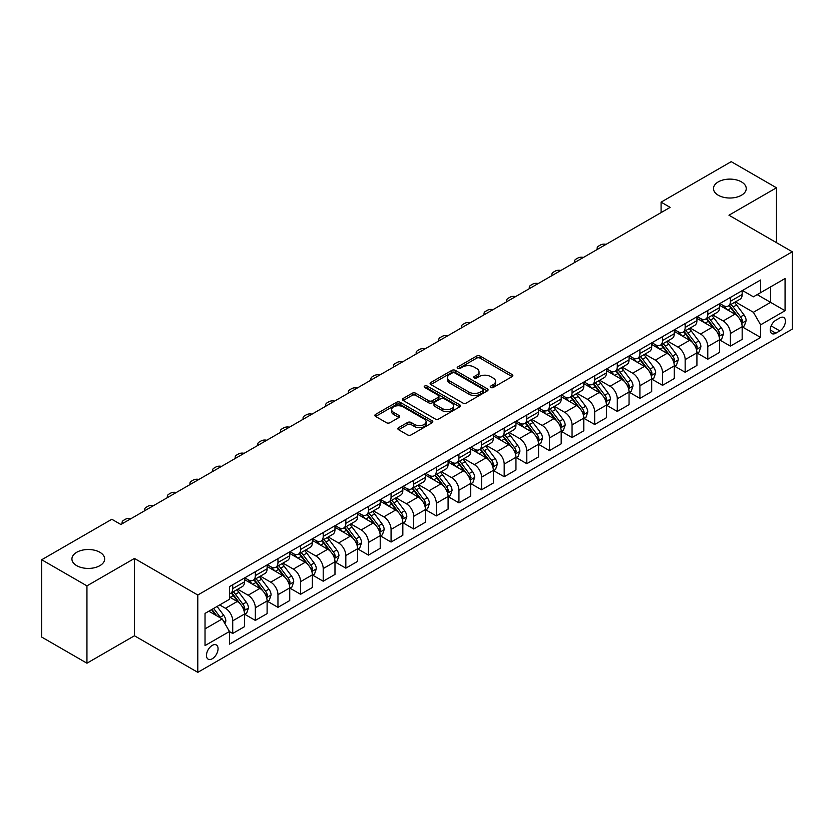 <?xml version="1.0" encoding="UTF-8"?>
<svg xmlns="http://www.w3.org/2000/svg" width="834" height="834" viewBox="0 0 834 834"><rect width="100%" height="100%" fill="white"/><g stroke="black" fill="none" stroke-linecap="round" stroke-linejoin="round"><path stroke-width="1.25" d="M490.757 387.487A1.762 1.011 0 0 0 493.238 387.487L512.118 376.593A2.512 1.449 0 0 0 512.847 375.561A2.512 1.449 0 0 0 512.118 374.539L480.144 356.076A2.512 1.449 0 0 0 476.589 356.076L457.71 366.97A1.762 1.011 0 0 0 457.199 367.69A1.762 1.011 0 0 0 457.71 368.409A1.762 1.011 0 0 0 460.201 368.409L462.641 367.002A8.038 4.639 0 0 1 474.014 367.002L476.673 368.534A8.038 4.639 0 0 1 479.029 371.818A8.038 4.639 0 0 1 476.673 375.102L474.233 376.509A1.762 1.011 0 0 0 473.722 377.229A1.762 1.011 0 0 0 474.233 377.948A1.762 1.011 0 0 0 476.725 377.948L479.164 376.541A8.038 4.639 0 0 1 490.528 376.541L493.196 378.073A8.038 4.639 0 0 1 495.552 381.357A8.038 4.639 0 0 1 493.196 384.641L490.757 386.048A1.762 1.011 0 0 0 490.236 386.767A1.762 1.011 0 0 0 490.757 387.487L490.757 386.048M99.882 552.285A16.378 9.455 0 0 0 82.034 550.231A16.378 9.455 0 0 0 71.922 558.968A16.378 9.455 0 0 0 76.718 565.661A16.378 9.455 0 0 0 94.565 567.704A16.378 9.455 0 0 0 104.677 558.968A16.378 9.455 0 0 0 99.882 552.285M741.447 181.885A16.378 9.455 0 0 0 723.599 179.831A16.378 9.455 0 0 0 713.487 188.567A16.378 9.455 0 0 0 718.283 195.25A16.378 9.455 0 0 0 736.13 197.304A16.378 9.455 0 0 0 746.242 188.567A16.378 9.455 0 0 0 741.447 181.885M212.274 658.756A8.194 4.733 120 0 0 217.622 651.542A8.194 4.733 120 0 0 216.36 644.974A8.194 4.733 120 0 0 212.274 645.38A8.194 4.733 120 0 0 206.915 652.595A8.194 4.733 120 0 0 208.177 659.162A8.194 4.733 120 0 0 212.274 658.756M398.6 427.665A2.512 1.449 0 0 0 397.87 428.686A2.512 1.449 0 0 0 398.6 429.719L407.576 434.9A2.512 1.449 0 0 0 411.131 434.9L432.085 422.796A2.512 1.449 0 0 0 432.825 421.764A2.512 1.449 0 0 0 432.085 420.743L400.111 402.28A2.512 1.449 0 0 0 396.557 402.28L375.602 414.383A2.512 1.449 0 0 0 374.862 415.405A2.512 1.449 0 0 0 375.602 416.437L386.434 422.692A2.512 1.449 0 0 0 389.989 422.692L398.954 417.511A2.512 1.449 0 0 0 399.694 416.489A2.512 1.449 0 0 0 398.954 415.457L393.585 412.361A6.724 3.878 0 0 1 391.615 409.609A6.724 3.878 0 0 1 395.764 406.033A6.724 3.878 0 0 1 403.093 406.867L424.141 419.022A6.724 3.878 0 0 1 426.111 421.764A6.724 3.878 0 0 1 421.962 425.35A6.724 3.878 0 0 1 414.634 424.506L411.131 422.484A2.512 1.449 0 0 0 407.576 422.484L398.6 427.665L398.6 429.719M134.451 558.446L86.945 585.875L41.7 559.75L41.7 637.072L86.945 663.197L134.451 635.769L197.794 672.34L197.794 595.017L134.451 558.446L134.451 635.769M776.464 242.642L776.464 187.786L728.958 215.214L792.3 251.785L197.794 595.017M776.464 187.786L731.22 161.66L661.091 202.151L661.091 212.597M41.7 559.75L111.829 519.269L120.878 524.492L670.14 207.374L661.091 202.151M462.818 402.999A2.512 1.449 0 0 0 466.373 402.999L487.337 390.896A2.512 1.449 0 0 0 488.067 389.874A2.512 1.449 0 0 0 487.337 388.842L455.354 370.379A2.512 1.449 0 0 0 451.809 370.379L430.844 382.483A2.512 1.449 0 0 0 430.104 383.515A2.512 1.449 0 0 0 430.844 384.537L462.818 402.999M425.423 387.862A1.762 1.011 0 0 1 427.206 388.112L427.206 386.027L459.711 404.792A2.512 1.449 0 0 1 460.451 405.814A2.512 1.449 0 0 1 459.711 406.846L438.747 418.949A2.512 1.449 0 0 1 435.192 418.949L403.218 400.487L403.218 398.433A2.512 1.449 0 0 0 402.488 399.465A2.512 1.449 0 0 0 403.218 400.487M403.218 398.433L412.194 393.252A2.512 1.449 0 0 1 415.749 393.252L428.718 400.747A2.512 1.449 0 0 0 432.262 400.747L438.215 397.307A2.512 1.449 0 0 0 438.955 396.286A2.512 1.449 0 0 0 438.215 395.253L424.714 387.466A1.762 1.011 0 0 1 424.204 386.747A1.762 1.011 0 0 1 425.288 385.808A1.762 1.011 0 0 1 427.206 386.027M779.811 317.921L775.829 320.225A7.933 4.577 120 0 0 770.647 327.209A7.933 4.577 120 0 0 771.867 333.569A7.933 4.577 120 0 0 775.829 333.173L779.811 330.879A7.933 4.577 120 0 0 784.992 323.884A7.933 4.577 120 0 0 783.783 317.525A7.933 4.577 120 0 0 779.811 317.921M197.794 672.34L792.3 329.107L792.3 251.785M742.437 290.493L753.394 296.81L760.629 292.64L760.629 279.995L229.465 586.656L229.465 599.302L205.028 613.407L205.028 645.589L229.465 631.484L229.465 644.129L760.629 337.457L760.629 324.822L753.394 312.281L735.39 301.887M760.629 292.64L785.065 278.525L785.065 310.717L760.629 324.822M86.945 585.875L86.945 663.197M757.189 294.621L770.585 302.356L770.585 286.886L785.065 278.525M753.394 312.281L770.585 302.356L785.065 310.717M205.028 628.867L222.219 618.943L208.834 611.218M229.465 631.588L232.717 633.465L232.717 620.83A10.237 5.911 -120 0 0 225.482 608.288L219.686 604.942M232.717 633.465L244.487 626.678L244.487 614.033A10.237 5.911 -120 0 0 237.242 601.491L229.465 596.998M244.758 614.293L255.34 620.413L255.34 607.767A10.237 5.911 -120 0 0 248.105 595.226L237.711 589.221M255.34 620.413L267.109 613.615L267.109 600.97A10.237 5.911 -120 0 0 259.864 588.439L244.487 579.557M267.38 601.231L277.962 607.35L277.962 594.705A10.237 5.911 -120 0 0 270.727 582.163L260.333 576.169M277.962 607.35L289.732 600.553L289.732 587.918A10.237 5.911 -120 0 0 282.486 575.377L267.109 566.495M290.003 588.178L300.584 594.288L300.584 581.642A10.237 5.911 -120 0 0 293.349 569.101L282.955 563.106M300.584 594.288L312.354 587.49L312.354 574.855A10.237 5.911 -120 0 0 305.108 562.314L289.732 553.432M312.625 575.116L323.206 581.225L323.206 568.579A10.237 5.911 -120 0 0 315.971 556.049L305.578 550.044M323.206 581.225L334.976 574.438L334.976 561.793A10.237 5.911 -120 0 0 327.731 549.252L312.354 540.369M335.247 562.053L345.829 568.163L345.829 555.527A10.237 5.911 -120 0 0 338.594 542.986L328.2 536.981M345.829 568.163L357.598 561.376L357.598 548.73A10.237 5.911 -120 0 0 350.353 536.189L334.976 527.307M357.869 548.991L368.451 555.1L368.451 542.465A10.237 5.911 -120 0 0 361.216 529.924L350.822 523.919M368.451 555.1L380.221 548.313L380.221 535.668A10.237 5.911 -120 0 0 372.975 523.126L357.598 514.255M380.492 535.928L391.073 542.048L391.073 529.402A10.237 5.911 -120 0 0 383.838 516.861L373.444 510.867M391.073 542.048L402.843 535.251L402.843 522.605A10.237 5.911 -120 0 0 395.597 510.074L380.221 501.192M403.114 522.866L413.695 528.985L413.695 516.34A10.237 5.911 -120 0 0 406.46 503.799L396.067 497.804M413.695 528.985L425.465 522.188L425.465 509.553A10.237 5.911 -120 0 0 418.22 497.012L402.843 488.13M425.736 509.814L436.318 515.923L436.318 503.277A10.237 5.911 -120 0 0 429.083 490.736L418.689 484.742M436.318 515.923L448.087 509.126L448.087 496.491A10.237 5.911 -120 0 0 440.842 483.949L425.465 475.067M448.358 496.751L458.94 502.86L458.94 490.215A10.237 5.911 -120 0 0 451.705 477.684L441.311 471.679M458.94 502.86L470.71 496.074L470.71 483.428A10.237 5.911 -120 0 0 463.464 470.887L448.087 462.005M470.981 483.689L481.562 489.798L481.562 477.163A10.237 5.911 -120 0 0 474.327 464.621L463.933 458.617M481.562 489.798L493.332 483.011L493.332 470.366A10.237 5.911 -120 0 0 486.086 457.824L470.71 448.942M493.603 470.626L504.184 476.735L504.184 464.1A10.237 5.911 -120 0 0 496.949 451.559L486.556 445.554M504.184 476.735L515.954 469.949L515.954 457.303A10.237 5.911 -120 0 0 508.709 444.772L493.332 435.89M516.225 457.564L526.807 463.683L526.807 451.038A10.237 5.911 -120 0 0 519.572 438.496L509.178 432.502M526.807 463.683L538.566 456.886L538.566 444.241A10.237 5.911 -120 0 0 531.331 431.71L515.954 422.828M538.847 444.501L549.429 450.621L549.429 437.975A10.237 5.911 -120 0 0 542.194 425.434L531.8 419.439M549.429 450.621L561.188 443.824L561.188 431.188A10.237 5.911 -120 0 0 553.953 418.647L538.566 409.765M561.459 431.449L572.051 437.558L572.051 424.913A10.237 5.911 -120 0 0 564.816 412.382L554.422 406.377M572.051 437.558L583.81 430.771L583.81 418.126A10.237 5.911 -120 0 0 576.575 405.585L561.188 396.703M584.081 418.387L594.673 424.496L594.673 411.85A10.237 5.911 -120 0 0 587.438 399.319L577.045 393.314M594.673 424.496L606.433 417.709L606.433 405.063A10.237 5.911 -120 0 0 599.198 392.522L583.81 383.64M606.704 405.324L617.296 411.433L617.296 398.798A10.237 5.911 -120 0 0 610.061 386.257L599.667 380.252M617.296 411.433L629.055 404.646L629.055 392.001A10.237 5.911 -120 0 0 621.82 379.46L606.433 370.577M629.326 392.261L639.918 398.381L639.918 385.735A10.237 5.911 -120 0 0 632.683 373.194L622.289 367.189M639.918 398.381L651.677 391.584L651.677 378.938A10.237 5.911 -120 0 0 644.442 366.407L629.055 357.525M651.948 379.199L662.54 385.318L662.54 372.673A10.237 5.911 -120 0 0 655.305 360.132L644.911 354.137M662.54 385.318L674.299 378.521L674.299 365.876A10.237 5.911 -120 0 0 667.064 353.345L651.677 344.463M674.57 366.147L685.162 372.256L685.162 359.61A10.237 5.911 -120 0 0 677.927 347.069L667.534 341.075M685.162 372.256L696.922 365.459L696.922 352.824A10.237 5.911 -120 0 0 689.687 340.282L674.299 331.4M697.193 353.084L707.785 359.193L707.785 346.548A10.237 5.911 -120 0 0 700.55 334.017L690.156 328.012M707.785 359.193L719.544 352.407L719.544 339.761A10.237 5.911 -120 0 0 712.309 327.22L696.922 318.338M719.815 340.022L730.407 346.131L730.407 333.485A10.237 5.911 -120 0 0 723.172 320.954L712.778 314.95M730.407 346.131L742.166 339.344L742.166 326.699A10.237 5.911 -120 0 0 734.931 314.157L719.544 305.275M719.815 303.555L723.172 305.484A10.237 5.911 -120 0 0 728.291 305.995A10.237 5.911 -120 0 0 730.407 301.303L730.407 297.446M697.193 316.618L700.55 318.546A10.237 5.911 -120 0 0 705.668 319.057A10.237 5.911 -120 0 0 707.785 314.366L707.785 310.498M674.57 329.68L677.927 331.609A10.237 5.911 -120 0 0 683.046 332.12A10.237 5.911 -120 0 0 685.162 327.428L685.162 323.561M651.948 342.732L655.305 344.671A10.237 5.911 -120 0 0 660.424 345.172A10.237 5.911 -120 0 0 662.54 340.491L662.54 336.623M629.326 355.795L632.683 357.734A10.237 5.911 -120 0 0 637.801 358.234A10.237 5.911 -120 0 0 639.918 353.553L639.918 349.686M606.704 368.857L610.061 370.786A10.237 5.911 -120 0 0 615.179 371.297A10.237 5.911 -120 0 0 617.296 366.616L617.296 362.748M584.081 381.92L587.438 383.849A10.237 5.911 -120 0 0 592.557 384.359A10.237 5.911 -120 0 0 594.673 379.668L594.673 375.811M561.459 394.982L564.816 396.911A10.237 5.911 -120 0 0 569.935 397.422A10.237 5.911 -120 0 0 572.051 392.731L572.051 388.863M538.837 408.045L542.194 409.974A10.237 5.911 -120 0 0 547.312 410.484A10.237 5.911 -120 0 0 549.429 405.793L549.429 401.925M516.225 421.097L519.572 423.036A10.237 5.911 -120 0 0 524.69 423.536A10.237 5.911 -120 0 0 526.807 418.856L526.807 414.988M493.603 434.16L496.949 436.099A10.237 5.911 -120 0 0 502.068 436.599A10.237 5.911 -120 0 0 504.184 431.918L504.184 428.05M470.981 447.222L474.327 449.151A10.237 5.911 -120 0 0 479.446 449.662A10.237 5.911 -120 0 0 481.562 444.981L481.562 441.113M448.358 460.285L451.705 462.213A10.237 5.911 -120 0 0 456.823 462.724A10.237 5.911 -120 0 0 458.94 458.033L458.94 454.176M425.736 473.347L429.083 475.276A10.237 5.911 -120 0 0 434.201 475.787A10.237 5.911 -120 0 0 436.318 471.095L436.318 467.228M403.114 486.41L406.46 488.338A10.237 5.911 -120 0 0 411.579 488.849A10.237 5.911 -120 0 0 413.695 484.158L413.695 480.29M380.492 499.462L383.838 501.401A10.237 5.911 -120 0 0 388.957 501.901A10.237 5.911 -120 0 0 391.073 497.22L391.073 493.353M357.869 512.524L361.216 514.463A10.237 5.911 -120 0 0 366.334 514.964A10.237 5.911 -120 0 0 368.451 510.283L368.451 506.415M335.247 525.587L338.594 527.515A10.237 5.911 -120 0 0 343.712 528.026A10.237 5.911 -120 0 0 345.829 523.335L345.829 519.478M312.625 538.649L315.971 540.578A10.237 5.911 -120 0 0 321.09 541.089A10.237 5.911 -120 0 0 323.206 536.398L323.206 532.53M290.003 551.712L293.349 553.64A10.237 5.911 -120 0 0 298.468 554.151A10.237 5.911 -120 0 0 300.584 549.46L300.584 545.592M267.38 564.764L270.727 566.703A10.237 5.911 -120 0 0 275.846 567.214A10.237 5.911 -120 0 0 277.962 562.523L277.962 558.655M244.758 577.826L248.105 579.766A10.237 5.911 -120 0 0 253.223 580.266A10.237 5.911 -120 0 0 255.34 575.585L255.34 571.717M742.437 326.959L760.629 337.457M728.291 305.995L740.05 299.208A10.237 5.911 -120 0 0 742.166 294.517L742.166 290.649M705.668 319.057L717.428 312.26A10.237 5.911 -120 0 0 719.544 307.579L719.544 303.712M683.046 332.12L694.805 325.323A10.237 5.911 -120 0 0 696.922 320.642L696.922 316.774M660.424 345.172L672.183 338.385A10.237 5.911 -120 0 0 674.299 333.694L674.299 329.837M637.801 358.234L649.561 351.448A10.237 5.911 -120 0 0 651.677 346.756L651.677 342.889M615.179 371.297L626.939 364.51A10.237 5.911 -120 0 0 629.055 359.819L629.055 355.951M592.557 384.359L604.316 377.562A10.237 5.911 -120 0 0 606.433 372.881L606.433 369.014M569.935 397.422L581.694 390.625A10.237 5.911 -120 0 0 583.81 385.944L583.81 382.076M547.312 410.484L559.072 403.687A10.237 5.911 -120 0 0 561.188 399.006L561.188 395.139M524.69 423.536L536.45 416.75A10.237 5.911 -120 0 0 538.566 412.059L538.566 408.201M502.068 436.599L513.827 429.812A10.237 5.911 -120 0 0 515.954 425.121L515.954 421.253M479.446 449.662L491.205 442.875A10.237 5.911 -120 0 0 493.332 438.184L493.332 434.316M456.823 462.724L468.583 455.927A10.237 5.911 -120 0 0 470.71 451.246L470.71 447.378M434.201 475.787L445.961 468.989A10.237 5.911 -120 0 0 448.087 464.309L448.087 460.441M411.579 488.849L423.338 482.052A10.237 5.911 -120 0 0 425.465 477.371L425.465 473.503M388.957 501.901L400.716 495.115A10.237 5.911 -120 0 0 402.843 490.423L402.843 486.566M366.334 514.964L378.094 508.177A10.237 5.911 -120 0 0 380.221 503.486L380.221 499.618M343.712 528.026L355.472 521.24A10.237 5.911 -120 0 0 357.598 516.548L357.598 512.681M321.09 541.089L332.849 534.292A10.237 5.911 -120 0 0 334.976 529.611L334.976 525.743M298.468 554.151L310.227 547.354A10.237 5.911 -120 0 0 312.354 542.673L312.354 538.806M275.846 567.214L287.605 560.417A10.237 5.911 -120 0 0 289.732 555.736L289.732 551.868M253.223 580.266L264.983 573.479A10.237 5.911 -120 0 0 267.109 568.788L267.109 564.92M229.465 593.745A10.237 5.911 -120 0 0 230.601 593.328L242.36 586.542A10.237 5.911 -120 0 0 244.487 581.851L244.487 577.983M230.601 593.328A10.237 5.911 -120 0 0 232.717 588.648L232.717 584.78M222.219 618.943L229.465 631.484M491.455 387.737L493.196 386.726A8.038 4.639 0 0 0 495.552 383.452L495.552 381.357M479.029 371.818L479.029 373.913A8.038 4.639 0 0 1 476.673 377.187L474.932 378.198M512.086 376.614L480.144 358.172A2.512 1.449 0 0 0 476.589 358.172L458.419 368.659M487.296 390.917L455.354 372.475A2.512 1.449 0 0 0 451.809 372.475L430.876 384.557M482.896 390.593A1.762 1.011 0 0 0 483.407 389.874A1.762 1.011 0 0 0 482.896 389.155L454.822 372.944A1.762 1.011 0 0 0 452.341 372.944L449.766 374.435A8.038 4.639 0 0 0 447.41 377.719A8.038 4.639 0 0 0 449.766 381.002L468.948 392.074A8.038 4.639 0 0 0 480.321 392.074L482.896 390.593L482.896 392.678A1.762 1.011 0 0 0 483.407 391.959L483.407 389.874M447.41 377.719L447.41 379.804A8.038 4.639 0 0 0 449.766 383.087L449.766 381.002M482.896 392.678L480.321 394.169A8.038 4.639 0 0 1 468.948 394.169L449.766 383.087M403.249 400.508L412.194 395.347L412.194 393.252M438.955 396.286L438.955 398.371A2.512 1.449 0 0 1 438.215 399.392L432.262 402.832A2.512 1.449 0 0 1 428.718 402.832L415.749 395.347A2.512 1.449 0 0 0 412.194 395.347M427.206 388.112L459.68 406.867M442.166 408.514A6.724 3.878 0 0 0 449.495 409.348A6.724 3.878 0 0 0 453.644 405.772A6.724 3.878 0 0 0 451.674 403.02L444.251 398.746A2.512 1.449 0 0 0 440.706 398.746L434.754 402.176A2.512 1.449 0 0 0 434.014 403.208A2.512 1.449 0 0 0 434.754 404.229L442.166 408.514L442.166 410.599A6.724 3.878 0 0 0 449.495 411.443A6.724 3.878 0 0 0 453.644 407.857L453.644 405.772M434.014 403.208L434.014 405.293A2.512 1.449 0 0 0 434.754 406.314L434.754 404.229M442.166 410.599L434.754 406.314M426.111 421.764L426.111 423.86A6.724 3.878 0 0 1 421.962 427.446A6.724 3.878 0 0 1 414.634 426.601L411.131 424.579A2.512 1.449 0 0 0 407.576 424.579L398.631 429.739M391.615 409.609L391.615 411.704A6.724 3.878 0 0 0 393.585 414.446L393.585 412.361M398.923 417.532L393.585 414.446M432.085 420.743L432.085 422.796L400.111 404.375A2.512 1.449 0 0 0 396.557 404.375L375.634 416.458M742.166 327.116L744.345 325.865L746.149 320.642A6.787 3.92 -120 0 0 743.991 314.866L736.589 304.994A19.578 11.301 -120 0 0 734.452 302.429M727.102 309.643A19.578 11.301 -120 0 0 723.088 305.442M741.551 322.966L742.489 320.923A6.787 3.92 -120 0 0 740.55 316.847L733.149 306.975A19.578 11.301 -120 0 0 731.011 304.42M729.197 305.473A16.253 9.383 60 0 1 731.866 308.507L738.121 316.857M728.843 305.671A19.578 11.301 60 0 1 730.98 308.226L735.901 314.793M606.078 244.362A5.119 2.95 -0 0 0 600.47 244.987L598.656 246.04A5.119 2.95 -0 0 0 597.154 248.125A5.119 2.95 -0 0 0 597.561 249.283M719.544 340.178L721.723 338.927L723.526 333.694A6.787 3.92 -120 0 0 721.368 327.918L713.967 318.056A19.578 11.301 -120 0 0 711.829 315.492M704.48 322.695A19.578 11.301 -120 0 0 700.466 318.505M718.929 336.019L719.867 333.986A6.787 3.92 -120 0 0 717.928 329.91L710.526 320.037A19.578 11.301 -120 0 0 708.389 317.483M706.575 318.525A16.253 9.383 60 0 1 709.244 321.559L715.499 329.92M706.221 318.734A19.578 11.301 60 0 1 708.358 321.288L713.279 327.856M583.456 257.425A5.119 2.95 -0 0 0 577.847 258.05L576.033 259.093A5.119 2.95 -0 0 0 574.532 261.188A5.119 2.95 -0 0 0 574.939 262.335M696.922 353.241L699.101 351.979L700.904 346.756A6.787 3.92 -120 0 0 698.746 340.981L691.344 331.108A19.578 11.301 -120 0 0 689.207 328.554M681.858 335.758A19.578 11.301 -120 0 0 677.844 331.567M696.307 349.081L697.245 347.048A6.787 3.92 -120 0 0 695.306 342.972L687.904 333.1A19.578 11.301 -120 0 0 685.767 330.535M683.953 331.588A16.253 9.383 60 0 1 686.622 334.622L692.877 342.983M683.599 331.796A19.578 11.301 60 0 1 685.736 334.351L690.656 340.918M560.834 270.477A5.119 2.95 -0 0 0 555.225 271.113L553.411 272.155A5.119 2.95 -0 0 0 551.91 274.25A5.119 2.95 -0 0 0 552.316 275.397M674.299 366.303L676.478 365.042L678.282 359.819A6.787 3.92 -120 0 0 676.124 354.043L668.722 344.171A19.578 11.301 -120 0 0 666.585 341.617M659.235 348.821A19.578 11.301 -120 0 0 655.222 344.63M673.684 362.144L674.623 360.111A6.787 3.92 -120 0 0 672.684 356.035L665.282 346.162A19.578 11.301 -120 0 0 663.155 343.598M661.331 344.651A16.253 9.383 60 0 1 664 347.684L670.255 356.035M660.976 344.859A19.578 11.301 60 0 1 663.113 347.413L668.034 353.97M538.211 283.539A5.119 2.95 -0 0 0 532.603 284.175L530.789 285.218A5.119 2.95 -0 0 0 529.288 287.303A5.119 2.95 -0 0 0 529.694 288.46M651.677 379.355L653.856 378.104L655.66 372.881A6.787 3.92 -120 0 0 653.502 367.106L646.1 357.233A19.578 11.301 -120 0 0 643.963 354.679M636.613 361.883A19.578 11.301 -120 0 0 632.599 357.692M651.062 375.206L652 373.173A6.787 3.92 -120 0 0 650.061 369.087L642.66 359.225A19.578 11.301 -120 0 0 640.533 356.66M638.708 357.713A16.253 9.383 60 0 1 641.377 360.747L647.632 369.097M638.354 357.911A19.578 11.301 60 0 1 640.491 360.476L645.412 367.033M515.589 296.602A5.119 2.95 -0 0 0 509.981 297.238L508.167 298.28A5.119 2.95 -0 0 0 506.665 300.365A5.119 2.95 -0 0 0 507.072 301.522M629.055 392.418L631.234 391.167L633.037 385.944A6.787 3.92 -120 0 0 630.879 380.168L623.478 370.296A19.578 11.301 -120 0 0 621.34 367.731M613.991 374.946A19.578 11.301 -120 0 0 609.977 370.744M628.44 388.269L629.378 386.225A6.787 3.92 -120 0 0 627.439 382.149L620.037 372.277A19.578 11.301 -120 0 0 617.911 369.723M616.086 370.776A16.253 9.383 60 0 1 618.755 373.809L625.01 382.16M615.732 370.974A19.578 11.301 60 0 1 617.869 373.538L622.789 380.096M492.967 309.664A5.119 2.95 -0 0 0 487.358 310.29L485.544 311.343A5.119 2.95 -0 0 0 484.043 313.428A5.119 2.95 -0 0 0 484.45 314.585M606.433 405.48L608.611 404.229L610.415 399.006A6.787 3.92 -120 0 0 608.257 393.231L600.855 383.359A19.578 11.301 -120 0 0 598.718 380.794M591.369 388.008A19.578 11.301 -120 0 0 587.355 383.807M605.818 401.331L606.756 399.288A6.787 3.92 -120 0 0 604.817 395.212L597.425 385.339A19.578 11.301 -120 0 0 595.288 382.785M593.464 383.838A16.253 9.383 60 0 1 596.133 386.872L602.388 395.222M593.11 384.036A19.578 11.301 60 0 1 595.247 386.59L600.167 393.158M470.345 322.727A5.119 2.95 -0 0 0 464.736 323.352L462.922 324.395A5.119 2.95 -0 0 0 461.421 326.49A5.119 2.95 -0 0 0 461.827 327.647M583.81 418.543L585.989 417.292L587.793 412.059A6.787 3.92 -120 0 0 585.635 406.283L578.233 396.421A19.578 11.301 -120 0 0 576.096 393.856M568.746 401.06A19.578 11.301 -120 0 0 564.733 396.869M583.195 414.383L584.134 412.35A6.787 3.92 -120 0 0 582.195 408.274L574.803 398.402A19.578 11.301 -120 0 0 572.666 395.848M570.842 396.89A16.253 9.383 60 0 1 573.511 399.924L579.766 408.285M570.487 397.099A19.578 11.301 60 0 1 572.624 399.653L577.545 406.221M447.722 335.789A5.119 2.95 -0 0 0 442.114 336.415L440.3 337.457A5.119 2.95 -0 0 0 438.799 339.553A5.119 2.95 -0 0 0 439.205 340.699M561.188 431.605L563.367 430.344L565.171 425.121A6.787 3.92 -120 0 0 563.013 419.346L555.611 409.473A19.578 11.301 -120 0 0 553.474 406.919M546.124 414.123A19.578 11.301 -120 0 0 542.121 409.932M560.573 427.446L561.511 425.413A6.787 3.92 -120 0 0 559.572 421.337L552.181 411.464A19.578 11.301 -120 0 0 550.044 408.9M548.219 409.953A16.253 9.383 60 0 1 550.888 412.986L557.143 421.347M547.865 410.161A19.578 11.301 60 0 1 550.002 412.715L554.923 419.283M425.1 348.841A5.119 2.95 -0 0 0 419.492 349.477L417.678 350.52A5.119 2.95 -0 0 0 416.176 352.615A5.119 2.95 -0 0 0 416.583 353.762M538.566 444.668L540.745 443.407L542.548 438.184A6.787 3.92 -120 0 0 540.39 432.408L532.989 422.536A19.578 11.301 -120 0 0 530.851 419.982M523.502 427.185A19.578 11.301 -120 0 0 519.499 422.994M537.951 440.508L538.889 438.476A6.787 3.92 -120 0 0 536.95 434.399L529.559 424.527A19.578 11.301 -120 0 0 527.422 421.962M525.597 423.015A16.253 9.383 60 0 1 528.266 426.049L534.521 434.399M525.243 423.213A19.578 11.301 60 0 1 527.38 425.778L532.301 432.335M402.478 361.904A5.119 2.95 -0 0 0 396.869 362.54L395.055 363.582A5.119 2.95 -0 0 0 393.554 365.667A5.119 2.95 -0 0 0 393.961 366.824M515.954 457.72L518.122 456.469L519.926 451.246A6.787 3.92 -120 0 0 517.768 445.471L510.366 435.598A19.578 11.301 -120 0 0 508.229 433.044M500.88 440.248A19.578 11.301 -120 0 0 496.876 436.046M515.329 453.571L516.267 451.538A6.787 3.92 -120 0 0 514.328 447.451L506.936 437.579A19.578 11.301 -120 0 0 504.799 435.025M502.975 436.078A16.253 9.383 60 0 1 505.644 439.111L511.899 447.462M502.621 436.276A19.578 11.301 60 0 1 504.758 438.84L509.678 445.398M379.856 374.966A5.119 2.95 -0 0 0 374.247 375.602L372.433 376.645A5.119 2.95 -0 0 0 370.932 378.73A5.119 2.95 -0 0 0 371.338 379.887M493.332 470.783L495.5 469.532L497.304 464.309A6.787 3.92 -120 0 0 495.146 458.533L487.744 448.661A19.578 11.301 -120 0 0 485.607 446.096M478.257 453.31A19.578 11.301 -120 0 0 474.254 449.109M492.706 466.633L493.645 464.59A6.787 3.92 -120 0 0 491.706 460.514L484.314 450.641A19.578 11.301 -120 0 0 482.177 448.087M480.353 449.14A16.253 9.383 60 0 1 483.022 452.174L489.277 460.524M479.998 449.338A19.578 11.301 60 0 1 482.135 451.903L487.056 458.46M357.244 388.029A5.119 2.95 -0 0 0 351.625 388.654L349.811 389.707A5.119 2.95 -0 0 0 348.31 391.792A5.119 2.95 -0 0 0 348.716 392.95M470.71 483.845L472.878 482.594L474.682 477.371A6.787 3.92 -120 0 0 472.524 471.596L465.122 461.723A19.578 11.301 -120 0 0 462.995 459.159M455.635 466.373A19.578 11.301 -120 0 0 451.632 462.172M470.084 479.696L471.022 477.653A6.787 3.92 -120 0 0 469.083 473.576L461.692 463.704A19.578 11.301 -120 0 0 459.555 461.15M457.73 462.203A16.253 9.383 60 0 1 460.399 465.236L466.654 473.587M457.376 462.401A19.578 11.301 60 0 1 459.513 464.955L464.434 471.523M334.622 401.091A5.119 2.95 -0 0 0 329.003 401.717L327.189 402.759A5.119 2.95 -0 0 0 325.687 404.855A5.119 2.95 -0 0 0 326.094 406.002M448.087 496.908L450.256 495.657L452.059 490.423A6.787 3.92 -120 0 0 449.901 484.648L442.5 474.786A19.578 11.301 -120 0 0 440.373 472.221M433.013 479.425A19.578 11.301 -120 0 0 429.01 475.234M447.462 492.748L448.4 490.715A6.787 3.92 -120 0 0 446.461 486.639L439.07 476.767A19.578 11.301 -120 0 0 436.933 474.212M435.108 475.255A16.253 9.383 60 0 1 437.777 478.289L444.032 486.649M434.754 475.463A19.578 11.301 60 0 1 436.891 478.018L441.812 484.585M311.999 414.144A5.119 2.95 -0 0 0 306.38 414.779L304.566 415.822A5.119 2.95 -0 0 0 303.065 417.917A5.119 2.95 -0 0 0 303.472 419.064M425.465 509.97L427.633 508.709L429.437 503.486A6.787 3.92 -120 0 0 427.279 497.71L419.877 487.838A19.578 11.301 -120 0 0 417.751 485.284M410.391 492.487A19.578 11.301 -120 0 0 406.387 488.297M424.84 505.811L425.778 503.778A6.787 3.92 -120 0 0 423.839 499.702L416.447 489.829A19.578 11.301 -120 0 0 414.31 487.264M412.486 488.317A16.253 9.383 60 0 1 415.155 491.351L421.41 499.702M412.132 488.526A19.578 11.301 60 0 1 414.269 491.08L419.189 497.648M289.377 427.206A5.119 2.95 -0 0 0 283.758 427.842L281.944 428.884A5.119 2.95 -0 0 0 280.443 430.98A5.119 2.95 -0 0 0 280.849 432.127M402.843 523.022L405.011 521.771L406.815 516.548A6.787 3.92 -120 0 0 404.657 510.773L397.265 500.9A19.578 11.301 -120 0 0 395.128 498.346M387.768 505.55A19.578 11.301 -120 0 0 383.765 501.359M402.217 518.873L403.156 516.84A6.787 3.92 -120 0 0 401.217 512.754L393.825 502.892A19.578 11.301 -120 0 0 391.688 500.327M389.864 501.38A16.253 9.383 60 0 1 392.533 504.414L398.788 512.764M389.509 501.578A19.578 11.301 60 0 1 391.646 504.143L396.567 510.7M266.755 440.269A5.119 2.95 -0 0 0 261.136 440.905L259.322 441.947A5.119 2.95 -0 0 0 257.821 444.032A5.119 2.95 -0 0 0 258.227 445.189M380.221 536.085L382.389 534.834L384.193 529.611A6.787 3.92 -120 0 0 382.035 523.835L374.643 513.963A19.578 11.301 -120 0 0 372.506 511.409M365.146 518.612A19.578 11.301 -120 0 0 361.143 514.411M379.595 531.936L380.533 529.903A6.787 3.92 -120 0 0 378.594 525.816L371.203 515.944A19.578 11.301 -120 0 0 369.066 513.39M367.241 514.442A16.253 9.383 60 0 1 369.91 517.476L376.165 525.827M366.887 514.641A19.578 11.301 60 0 1 369.024 517.205L373.945 523.762M244.133 453.331A5.119 2.95 -0 0 0 238.514 453.967L236.7 455.01A5.119 2.95 -0 0 0 235.198 457.095A5.119 2.95 -0 0 0 235.605 458.252M357.598 549.147L359.767 547.896L361.57 542.673A6.787 3.92 -120 0 0 359.412 536.898L352.021 527.025A19.578 11.301 -120 0 0 349.884 524.461M342.524 531.675A19.578 11.301 -120 0 0 338.521 527.474M356.973 544.998L357.911 542.955A6.787 3.92 -120 0 0 355.972 538.879L348.581 529.006A19.578 11.301 -120 0 0 346.444 526.452M344.619 527.505A16.253 9.383 60 0 1 347.288 530.539L353.543 538.889M344.265 527.703A19.578 11.301 60 0 1 346.402 530.268L351.322 536.825M221.51 466.394A5.119 2.95 -0 0 0 215.891 467.019L214.077 468.072A5.119 2.95 -0 0 0 212.576 470.157A5.119 2.95 -0 0 0 212.983 471.314M334.976 562.21L337.144 560.959L338.948 555.736A6.787 3.92 -120 0 0 336.79 549.96L329.399 540.088A19.578 11.301 -120 0 0 327.262 537.523M319.902 544.738A19.578 11.301 -120 0 0 315.898 540.536M334.351 558.05L335.289 556.017A6.787 3.92 -120 0 0 333.35 551.941L325.958 542.069A19.578 11.301 -120 0 0 323.821 539.515M321.997 540.568A16.253 9.383 60 0 1 324.666 543.601L330.921 551.952M321.643 540.766A19.578 11.301 60 0 1 323.78 543.32L328.7 549.887M198.888 479.456A5.119 2.95 -0 0 0 193.269 480.082L191.455 481.124A5.119 2.95 -0 0 0 189.954 483.22A5.119 2.95 -0 0 0 190.361 484.366M312.354 575.272L314.522 574.021L316.326 568.788A6.787 3.92 -120 0 0 314.168 563.013L306.776 553.14A19.578 11.301 -120 0 0 304.639 550.586M297.279 557.79A19.578 11.301 -120 0 0 293.276 553.599M311.728 571.113L312.667 569.08A6.787 3.92 -120 0 0 310.728 565.004L303.336 555.131A19.578 11.301 -120 0 0 301.199 552.567M299.375 553.62A16.253 9.383 60 0 1 302.044 556.653L308.299 565.014M299.02 553.828A19.578 11.301 60 0 1 301.157 556.382L306.078 562.95M176.266 492.508A5.119 2.95 -0 0 0 170.647 493.144L168.833 494.187A5.119 2.95 -0 0 0 167.332 496.282A5.119 2.95 -0 0 0 167.738 497.429M289.732 588.335L291.9 587.073L293.714 581.851A6.787 3.92 -120 0 0 291.546 576.075L284.154 566.203A19.578 11.301 -120 0 0 282.017 563.648M274.657 570.852A19.578 11.301 -120 0 0 270.654 566.661M289.106 584.175L290.044 582.142A6.787 3.92 -120 0 0 288.105 578.066L280.714 568.194A19.578 11.301 -120 0 0 278.577 565.629M276.752 566.682A16.253 9.383 60 0 1 279.421 569.716L285.676 578.066M276.408 566.891A19.578 11.301 60 0 1 278.535 569.445L283.456 576.013M153.644 505.571A5.119 2.95 -0 0 0 148.025 506.207L146.211 507.249A5.119 2.95 -0 0 0 144.72 509.345A5.119 2.95 -0 0 0 145.116 510.491M267.109 601.387L269.278 600.136L271.092 594.913A6.787 3.92 -120 0 0 268.923 589.138L261.532 579.265A19.578 11.301 -120 0 0 259.395 576.711M252.035 583.915A19.578 11.301 -120 0 0 248.032 579.724M266.484 597.238L267.422 595.205A6.787 3.92 -120 0 0 265.483 591.118L258.092 581.256A19.578 11.301 -120 0 0 255.955 578.692M254.13 579.745A16.253 9.383 60 0 1 256.799 582.778L263.054 591.129M253.786 579.943A19.578 11.301 60 0 1 255.913 582.507L260.833 589.065M131.021 518.633A5.119 2.95 -0 0 0 125.402 519.269L123.588 520.312A5.119 2.95 -0 0 0 122.098 522.397A5.119 2.95 -0 0 0 122.494 523.554M244.487 614.449L246.655 613.199L248.469 607.976A6.787 3.92 -120 0 0 246.301 602.2L238.91 592.328A19.578 11.301 -120 0 0 236.773 589.774M243.862 610.3L244.8 608.267A6.787 3.92 -120 0 0 242.861 604.181L235.469 594.308A19.578 11.301 -120 0 0 233.332 591.754M231.508 592.807A16.253 9.383 60 0 1 234.177 595.841L240.432 604.191M231.164 593.005A19.578 11.301 60 0 1 233.291 595.57L238.211 602.127M224.94 623.644L225.847 621.038A6.787 3.92 -120 0 0 223.679 615.263L217.08 606.454M220.854 618.15A6.787 3.92 -120 0 0 220.239 617.243L213.64 608.434M211.94 609.414L216.684 615.742M211.471 609.685L215.495 615.054M225.482 608.288L237.242 601.491M248.105 595.226L259.864 588.439M270.727 582.163L282.486 575.377M293.349 569.101L305.108 562.314M315.971 556.049L327.731 549.252M338.594 542.986L350.353 536.189M361.216 529.924L372.975 523.126M383.838 516.861L395.597 510.074M406.46 503.799L418.22 497.012M429.083 490.736L440.842 483.949M451.705 477.684L463.464 470.887M474.327 464.621L486.086 457.824M496.949 451.559L508.709 444.772M519.572 438.496L531.331 431.71M542.194 425.434L553.953 418.647M564.816 412.382L576.575 405.585M587.438 399.319L599.198 392.522M610.061 386.257L621.82 379.46M632.683 373.194L644.442 366.407M655.305 360.132L667.064 353.345M677.927 347.069L689.687 340.282M700.55 334.017L712.309 327.22M723.172 320.954L734.931 314.157M730.407 301.303L742.166 294.517M730.407 333.485L742.166 326.699M707.785 346.548L719.544 339.761M707.785 314.366L719.544 307.579M685.162 359.61L696.922 352.824M685.162 327.428L696.922 320.642M662.54 372.673L674.299 365.876M662.54 340.491L674.299 333.694M639.918 385.735L651.677 378.938M639.918 353.553L651.677 346.756M617.296 398.798L629.055 392.001M617.296 366.616L629.055 359.819M594.673 411.85L606.433 405.063M594.673 379.668L606.433 372.881M572.051 424.913L583.81 418.126M572.051 392.731L583.81 385.944M549.429 437.975L561.188 431.188M549.429 405.793L561.188 399.006M526.807 451.038L538.566 444.241M526.807 418.856L538.566 412.059M504.184 464.1L515.954 457.303M504.184 431.918L515.954 425.121M481.562 477.163L493.332 470.366M481.562 444.981L493.332 438.184M458.94 490.215L470.71 483.428M458.94 458.033L470.71 451.246M436.318 503.277L448.087 496.491M436.318 471.095L448.087 464.309M413.695 516.34L425.465 509.553M413.695 484.158L425.465 477.371M391.073 529.402L402.843 522.605M391.073 497.22L402.843 490.423M368.451 542.465L380.221 535.668M368.451 510.283L380.221 503.486M345.829 555.527L357.598 548.73M345.829 523.335L357.598 516.548M323.206 568.579L334.976 561.793M323.206 536.398L334.976 529.611M300.584 581.642L312.354 574.855M300.584 549.46L312.354 542.673M277.962 594.705L289.732 587.918M277.962 562.523L289.732 555.736M255.34 607.767L267.109 600.97M255.34 575.585L267.109 568.788M232.717 620.83L244.487 614.033M232.717 588.648L244.487 581.851M771.137 325.865L779.811 330.879M770.22 329.941L775.829 333.173M493.196 386.726L493.196 384.641M474.233 377.948L474.233 376.509M476.673 377.187L476.673 375.102M457.71 368.409L457.71 366.97M476.589 358.172L476.589 356.076M480.144 358.172L480.144 356.076M512.118 376.593L512.118 374.539M430.844 384.537L430.844 382.483M451.809 372.475L451.809 370.379M455.354 372.475L455.354 370.379M487.337 390.896L487.337 388.842M468.948 394.169L468.948 392.074M480.321 394.169L480.321 392.074M415.749 395.347L415.749 393.252M428.718 402.832L428.718 400.747M432.262 402.832L432.262 400.747M438.215 399.392L438.215 397.307M459.711 406.846L459.711 404.792M407.576 424.579L407.576 422.484M411.131 424.579L411.131 422.484M414.634 426.601L414.634 424.506M398.954 417.511L398.954 415.457M375.602 416.437L375.602 414.383M396.557 404.375L396.557 402.28M400.111 404.375L400.111 402.28M741.666 323.331L746.107 320.767M733.149 306.975L736.589 304.994M727.821 310.05L730.98 308.226M740.55 316.847L743.991 314.866M740.008 319.495L742.489 320.923M719.044 336.394L723.485 333.829M710.526 320.037L713.967 318.056M705.199 323.112L708.358 321.288M717.928 329.91L721.368 327.918M717.386 332.558L719.867 333.986M696.421 349.456L700.862 346.892M687.904 333.1L691.344 331.108M682.577 336.175L685.736 334.351M695.306 342.972L698.746 340.981M694.764 345.62L697.245 347.048M673.799 362.519L678.24 359.954M665.282 346.162L668.722 344.171M659.955 349.238L663.113 347.413M672.684 356.035L676.124 354.043M672.141 358.683L674.623 360.111M651.177 375.581L655.618 373.017M642.66 359.225L646.1 357.233M637.332 362.3L640.491 360.476M650.061 369.087L653.502 367.106M649.519 371.735L652 373.173M628.555 388.634L632.996 386.069M620.037 372.277L623.478 370.296M614.71 375.363L617.869 373.538M627.439 382.149L630.879 380.168M626.897 384.797L629.378 386.225M605.932 401.696L610.373 399.132M597.425 385.339L600.855 383.359M592.088 388.415L595.247 386.59M604.817 395.212L608.257 393.231M604.275 397.86L606.756 399.288M583.31 414.759L587.751 412.194M574.803 398.402L578.233 396.421M569.466 401.477L572.624 399.653M582.195 408.274L585.635 406.283M581.652 410.922L584.134 412.35M560.688 427.821L565.129 425.257M552.181 411.464L555.611 409.473M546.843 414.54L550.002 412.715M559.572 421.337L563.013 419.346M559.03 423.985L561.511 425.413M538.066 440.884L542.507 438.319M529.559 424.527L532.989 422.536M524.221 427.602L527.38 425.778M536.95 434.399L540.39 432.408M536.408 437.047L538.889 438.476M515.443 453.946L519.884 451.371M506.936 437.579L510.366 435.598M501.599 440.665L504.758 438.84M514.328 447.451L517.768 445.471M513.786 450.099L516.267 451.538M492.821 466.998L497.262 464.434M484.314 450.641L487.744 448.661M478.977 453.727L482.135 451.903M491.706 460.514L495.146 458.533M491.163 463.162L493.645 464.59M470.199 480.061L474.64 477.496M461.692 463.704L465.122 461.723M456.354 466.779L459.513 464.955M469.083 473.576L472.524 471.596M468.541 476.224L471.022 477.653M447.577 493.123L452.018 490.559M439.07 476.767L442.5 474.786M433.732 479.842L436.891 478.018M446.461 486.639L449.901 484.648M445.919 489.287L448.4 490.715M424.954 506.186L429.395 503.621M416.447 489.829L419.877 487.838M411.11 492.904L414.269 491.08M423.839 499.702L427.279 497.71M423.297 502.349L425.778 503.778M402.332 519.248L406.773 516.684M393.825 502.892L397.265 500.9M388.488 505.967L391.646 504.143M401.217 512.754L404.657 510.773M400.674 515.412L403.156 516.84M379.71 532.301L384.151 529.736M371.203 515.944L374.643 513.963M365.865 519.029L369.024 517.205M378.594 525.816L382.035 523.835M378.052 528.464L380.533 529.903M357.088 545.363L361.529 542.798M348.581 529.006L352.021 527.025M343.243 532.092L346.402 530.268M355.972 538.879L359.412 536.898M355.43 541.527L357.911 542.955M334.465 558.426L338.906 555.861M325.958 542.069L329.399 540.088M320.621 545.144L323.78 543.32M333.35 551.941L336.79 549.96M332.808 554.589L335.289 556.017M311.843 571.488L316.284 568.924M303.336 555.131L306.776 553.14M297.999 558.207L301.157 556.382M310.728 565.004L314.168 563.013M310.196 567.652L312.667 569.08M289.221 584.551L293.662 581.986M280.714 568.194L284.154 566.203M275.376 571.269L278.535 569.445M288.105 578.066L291.546 576.075M287.574 580.714L290.044 582.142M266.599 597.613L271.04 595.049M258.092 581.256L261.532 579.265M252.754 584.332L255.913 582.507M265.483 591.118L268.923 589.138M264.951 593.766L267.422 595.205M243.976 610.665L248.417 608.101M235.469 594.308L238.91 592.328M230.132 597.394L233.291 595.57M242.861 604.181L246.301 602.2M242.329 606.829L244.8 608.267M224.075 622.154L225.795 621.163M220.239 617.243L223.679 615.263M597.154 248.125L597.154 249.512M574.532 261.188L574.532 262.574M551.91 274.25L551.91 275.637M529.288 287.303L529.288 288.7M506.665 300.365L506.665 301.752M484.043 313.428L484.043 314.814M461.421 326.49L461.421 327.877M438.799 339.553L438.799 340.939M416.176 352.615L416.176 354.002M393.554 365.667L393.554 367.054M370.932 378.73L370.932 380.116M348.31 391.792L348.31 393.179M325.687 404.855L325.687 406.241M303.065 417.917L303.065 419.304M280.443 430.98L280.443 432.366M257.821 444.032L257.821 445.419M235.198 457.095L235.198 458.481M212.576 470.157L212.576 471.544M189.954 483.22L189.954 484.606M167.332 496.282L167.332 497.669M144.72 509.345L144.72 510.731M122.098 522.397L122.098 523.783"/></g></svg>
